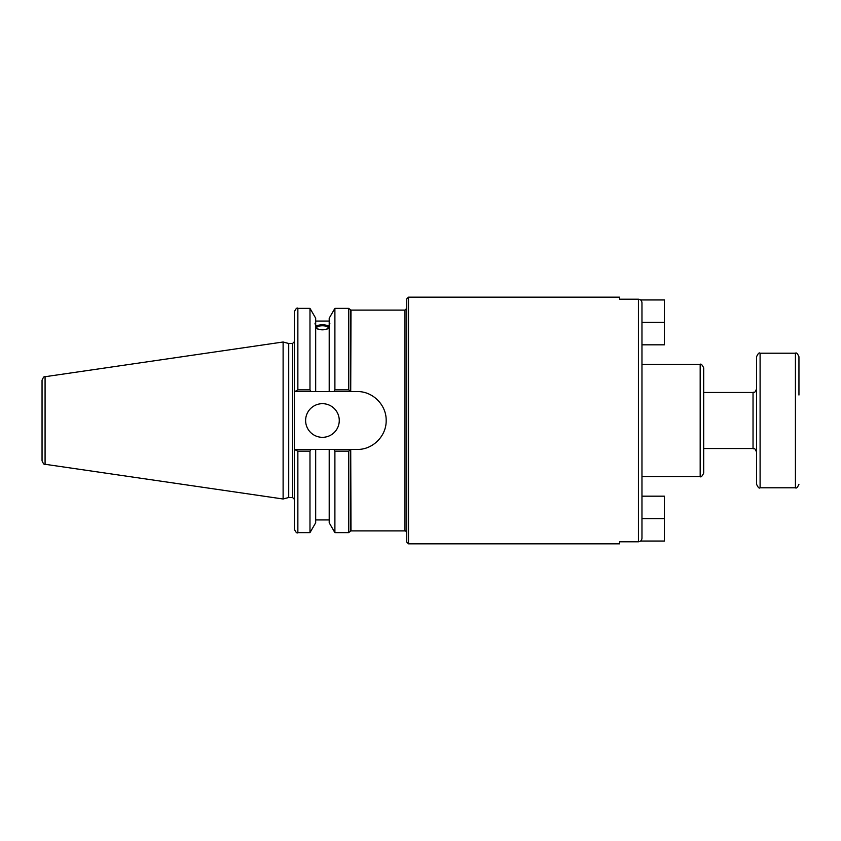 <?xml version="1.0" encoding="UTF-8"?>
<svg xmlns="http://www.w3.org/2000/svg" width="841" height="841" viewBox="0 0 841 841"><rect width="100%" height="100%" fill="white"/><g stroke="black" fill="none" stroke-linecap="round" stroke-linejoin="round"><path stroke-width="1.26" d="M408.505 543.854L619.544 543.854L619.544 541.804L638.435 541.804C640.59 541.572 641.767 540.374 641.967 538.208L641.967 302.792C641.767 300.626 640.59 299.428 638.435 299.196L619.544 299.196L619.544 297.146L408.505 297.146L406.739 298.912L406.739 542.088L408.505 543.854L408.505 297.146M640.621 299.964L664.401 299.964L664.401 344.821L641.967 344.821L641.967 364.426L700.175 364.426L700.175 476.574L641.967 476.574M351.002 310.119L348.637 308.353L348.637 389.867L350.718 391.57L351.002 310.119L404.973 310.119L404.973 530.881C405.362 530.503 405.951 531.091 406.739 532.647L406.739 420.5M404.973 530.881L351.002 530.881L350.718 449.43L348.637 451.133L348.637 532.647L350.329 531.386L350.329 449.872M351.002 391.57L357.236 391.57C372.742 391.223 386.513 404.994 386.166 420.5C386.513 436.006 372.742 449.777 357.236 449.43L351.002 449.43M700.175 476.574C700.952 477.509 702.13 476.332 703.707 473.041L703.707 367.959C702.13 364.668 700.952 363.491 700.175 364.426M350.718 449.43L333.909 449.43L334.897 451.133L334.897 532.647L348.637 532.647M333.909 449.43L329.199 449.43L329.199 522.787L334.897 532.647M316.71 327.738A5.729 1.955 180 0 1 322.439 325.772A5.729 1.955 180 0 1 328.169 327.738A5.729 1.955 180 0 1 322.439 329.693A5.729 1.955 180 0 1 316.71 327.738M329.861 323.322L329.199 325.467L329.199 323.386L329.861 323.322M329.199 328.158C324.689 330.376 320.19 330.376 315.68 328.158M315.68 325.467C314.828 323.333 314.828 322.639 315.68 323.386L315.68 391.57L350.718 391.57M315.018 323.322L315.68 323.386L315.68 318.213L309.982 308.353L309.982 389.867L297.861 389.867L297.861 308.353C296.999 307.459 295.822 308.636 294.329 311.885L294.329 391.57L315.68 391.57M315.68 326.066C320.19 324.374 324.689 324.374 329.199 326.066M329.199 326.686A7.422 2.534 0 0 0 322.439 325.194A7.422 2.534 0 0 0 315.68 326.686M329.199 325.467L329.199 391.57M329.199 323.386L329.199 318.213L334.897 308.353L334.897 389.867L333.909 391.57M294.329 449.43L294.329 529.115C295.811 532.353 296.989 533.53 297.861 532.647L297.861 451.133L294.329 449.43L294.329 391.57M288.715 497.504L288.715 343.496L292.563 343.496L292.563 497.504L288.715 497.504L283.112 498.997L45.078 464.285L45.078 376.715C44.373 375.99 43.364 377.146 42.05 380.206L42.05 460.794C43.364 463.854 44.373 465.01 45.078 464.285M334.897 451.133L348.637 451.133M329.199 449.43L294.834 449.43M297.861 451.133L309.982 451.133L310.97 449.43M309.982 451.133L309.982 532.647L297.861 532.647M294.834 391.57L297.861 389.867M45.078 376.715L283.112 342.003L283.112 498.997M348.637 389.867L334.897 389.867M310.97 391.57L309.982 389.867M305.619 420.5A16.82 16.82 0 0 1 330.849 405.93A16.82 16.82 0 0 1 330.849 435.07A16.82 16.82 0 0 1 305.619 420.5M315.68 449.43L315.68 522.787L309.982 532.647M640.621 541.036L664.401 541.036L664.401 496.179L641.967 496.179M798.95 395.028L798.95 356.742C797.541 353.556 796.364 352.379 795.418 353.209L795.418 487.791L760.096 487.791L760.096 353.209C759.223 352.326 758.046 353.504 756.564 356.742L756.564 484.258C758.046 487.496 759.223 488.674 760.096 487.791M638.435 299.196L638.435 541.804M350.329 309.614L350.329 391.128M641.967 322.397L664.401 322.397M641.967 518.603L664.401 518.603M703.707 392.463L753.031 392.463L753.031 448.537L703.707 448.537M404.973 310.119L406.739 308.353M351.002 530.881L350.329 531.386M292.563 497.504L294.329 499.27M292.563 343.496L294.329 341.73M297.861 308.353L309.982 308.353M334.897 308.353L348.637 308.353M315.68 321.073L329.199 321.073M315.68 519.927L329.199 519.927M288.715 343.496L283.112 342.003M753.031 392.463C754.188 391.359 754.009 394.681 756.564 388.931M753.031 448.537C754.188 449.641 754.009 446.319 756.564 452.069M795.418 353.209L760.096 353.209M795.418 487.791C796.364 488.621 797.541 487.444 798.95 484.258"/></g></svg>
